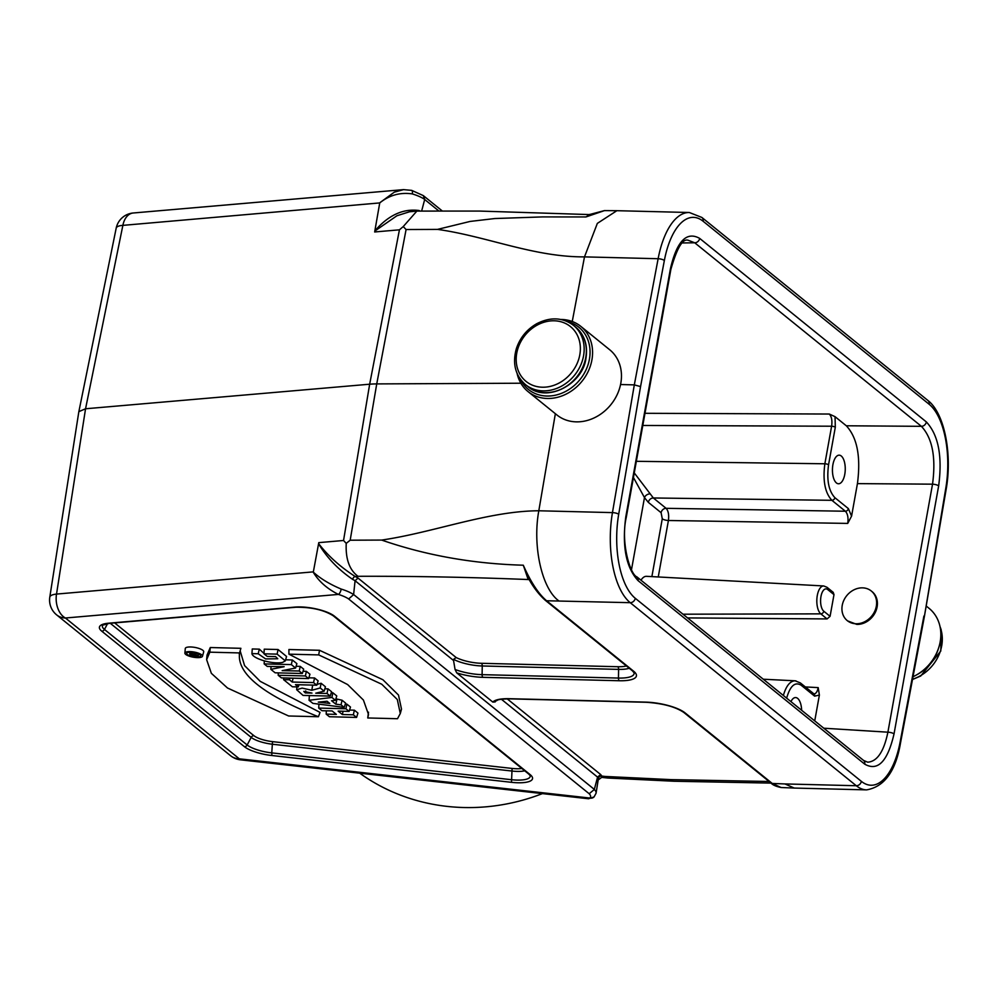<?xml version="1.0" encoding="UTF-8"?>
<svg xmlns="http://www.w3.org/2000/svg" width="996" height="996" viewBox="0 0 996 996"><rect width="100%" height="100%" fill="white"/><g stroke="black" fill="none" stroke-linecap="round" stroke-linejoin="round"><path stroke-width="1.49" d="M924.35 616.736L946.2 489.048A4.768 1.32 -170.3 0 0 945.764 488.351A66.645 29.843 91.4 0 0 929.193 404.301L703.114 221.249A66.645 29.843 91.4 0 0 664.357 260.516L640.553 386.585L618.703 514.247A66.645 29.843 91.4 0 0 635.274 598.297L861.353 781.35A66.645 29.843 91.4 0 0 900.11 742.082A4.768 1.457 -169.3 0 1 900.533 742.867C895.765 771.078 884.46 786.753 866.595 789.878L794.26 788.06L784.948 783.939L856.286 785.732L630.207 602.68L546.605 600.762L633.705 671.279A30.179 8.79 10.2 0 1 619.251 680.741L482.898 677.33A30.179 8.79 10.2 0 1 456.741 672.873L492.821 702.08A30.179 8.79 10.2 0 1 509.292 698.694L645.645 702.118A30.179 8.79 10.2 0 1 685.148 712.937L772.249 783.454L784.948 783.939M456.741 672.873L455.06 669.486L453.554 660.51L355.086 580.73A28.934 8.416 -169.8 0 0 352.671 579.398C338.179 569.475 326.812 557.598 318.571 543.754L313.304 572.127A57899.846 26215.392 -87.5 0 1 318.571 543.754M341.217 589.072A4.768 1.768 107.2 0 1 338.391 594.413C327.211 588.81 318.845 581.427 313.279 572.277L313.304 572.127C320.388 578.589 329.701 584.241 341.217 589.072A28.685 8.354 10.2 0 1 353.605 594.6L355.074 580.78M353.617 594.512L594.338 789.417L597.563 777.117L501.399 699.254M509.292 698.694A2.864 1.282 -88.6 0 0 509.703 698.868C495.722 699.254 498.71 700.076 495.884 700.923L495.398 701.358A27.49 8.005 -169.8 0 0 495.149 701.931L495.809 700.972M495.149 701.931L492.821 702.08M353.605 594.6L348.637 598.97A23.916 6.96 -169.8 0 0 338.391 594.413L65.412 618.006A19.073 16.123 129 0 1 56.635 614.881L230.549 755.69A19.073 19.073 0 0 0 240.434 759.823L588.574 798.767L589.881 798.045A23.916 6.96 -169.8 0 0 589.184 793.737L594.313 789.492A28.685 8.354 10.2 0 1 596.069 793.239L598.422 778.374A28.934 8.416 -169.8 0 0 597.575 777.067L597.563 777.117M318.77 542.633L318.596 543.567L318.77 542.633L343.545 540.492L346.235 543.38L350.181 540.206L381.655 540.069C433.671 532.524 488.052 510.998 538.811 510.774L555.357 413.714M423.275 195.59L424.707 199.437A28.685 8.354 -169.8 0 0 412.319 193.909C400.255 192.141 389.399 195.154 379.737 202.923L122.869 225.37L85.556 408.771L369.665 384.207A47.671 13.882 10.2 0 1 376.737 383.908L520.871 383.223M620.558 384.531L634.315 384.879L658.132 258.723L584.49 256.881C533.731 257.13 486.957 236.351 437.555 229.391L406.082 229.541L403.243 226.565L399.433 229.827L374.658 231.968L374.832 231.06L374.658 231.968M572.252 321.496L584.49 256.881L597.339 223.39L616.885 210.691L689.344 212.509A71.413 31.972 -88.6 0 0 658.132 258.723A4.768 1.457 10.7 0 1 664.357 260.516M379.688 203.172L374.857 230.873C388.428 215.173 403.156 208.388 419.042 210.517A28.934 8.416 10.2 0 1 420.038 211.04M421.644 211.04L424.707 199.437M616.885 210.691L604.485 210.604L585.959 216.954L542.434 216.916L494.838 218.535L470.1 221.436L437.555 229.379M558.856 600.887C541.986 588.972 532.287 546.269 538.811 510.774L612.453 512.616L634.315 384.879L640.553 386.585M381.655 540.069C426.139 555.444 473.349 563.823 523.298 565.205C530.781 582.1 538.55 593.952 546.605 600.762A2.864 2.415 -51 0 1 545.285 600.289L632.385 670.806A2.864 2.415 -51 0 0 633.705 671.279M781.15 787.512C776.145 786.529 772.747 785.01 770.929 782.981A2.864 2.415 -51 0 0 772.249 783.454L781.113 787.512L794.26 788.06M318.596 543.567C328.132 555.98 340.358 566.973 355.261 576.535A31.785 9.25 10.2 0 1 358.025 578.078L456.156 657.534L453.578 659.364L453.554 660.51M529.299 579.734L529.088 579.572A26.556 8.105 -110.1 0 1 527.78 578.365L523.298 565.205L527.967 577.356M308.598 678.575L305.374 675.96L278.183 675.276L281.42 677.89L308.598 678.575L309.955 674.23L306.382 671.341L303.033 671.254M400.703 711.269L401.5 709.115L398.5 695.059L382.9 679.733L319.504 650.288L288.902 649.517L288.927 654.16L347.654 684.576L363.416 700.051L368.52 714.53L367.736 717.967L368.52 712.19M202.474 656.264L203.694 651.845A9.362 2.727 -169.8 0 0 202.86 650.326A9.362 2.727 -169.8 0 0 192.626 647.101A9.362 2.727 -169.8 0 0 185.281 648.533L184.883 653.09A8.939 2.602 -169.8 0 0 193.236 657.173A8.939 2.602 -169.8 0 0 202.474 656.264A8.939 2.602 -169.8 0 0 201.69 654.808A8.939 2.602 -169.8 0 0 191.904 651.733A8.939 2.602 -169.8 0 0 184.883 653.09M295.588 668.042L291.342 664.593L264.152 663.909L267.252 666.424L284.134 666.698L270.85 669.337L275.145 672.81L302.336 673.495L299.248 670.993L282.167 670.644L295.588 668.042L296.883 663.647L292.338 659.975L285.628 659.8M302.336 673.495L303.693 669.163L300.244 666.374L296.111 666.287M330.236 696.092L327.012 693.477L315.757 693.191L324.161 691.162L320.214 687.975L311.835 690.265L302.137 688.112L296.659 689.718L303.045 695.407L330.236 696.092L331.593 691.747L328.008 688.859L324.858 688.771M314.201 685.136L311.35 685.061M324.161 691.162L325.443 686.767L321.098 683.256L317.052 684.352M349.135 711.393L345.898 708.766L318.708 708.081L321.945 710.708L332.129 710.957L336.349 714.381L326.165 714.12L329.402 716.747L356.593 717.419L353.356 714.804L342.363 714.53L338.13 711.107L349.135 711.393L350.48 707.048L346.907 704.147L345.288 704.11M356.593 717.419L357.938 713.086L354.364 710.185L349.546 710.061M206.633 659.688L209.832 652.168L239.6 652.928C236.538 673.458 262.807 694.722 318.409 716.734L288.641 715.987L227.486 687.999L211.364 673.333L206.633 659.688L207.031 655.119L210.281 647.537L240.895 648.309L239.227 654.061M240.173 650.911L244.568 665.577L260.23 681.351L320.052 712.401L318.409 716.734M335.453 700.313L331.917 697.449L309.059 700.275L312.893 703.375L344.205 707.397L341.03 704.832L335.826 704.184L331.568 700.748L335.453 700.313L336.76 695.93L332.851 692.768L331.207 692.979M310.08 695.582L309.37 695.669L309.059 700.275M344.205 707.397L345.624 703.114L342.089 700.238L335.901 698.818M308.835 677.815L314.562 677.965L318.147 680.866L316.79 685.198L295.476 684.663L298.277 686.929L298.949 684.75M278.033 649.517L264.251 649.168L263.99 653.812L267.214 656.426L275.618 656.625L277.76 658.754L265.621 658.929L258.188 653.762A1229.525 1066.728 120.5 0 1 259.334 649.143L252.274 648.969L251.926 653.6C252.324 658.306 271.92 664.593 282.54 662.44L285.329 660.871L277.137 654.135L278.033 649.517L286.549 656.464L285.329 660.871M264.002 653.438L259.334 649.143M589.806 214.364L585.959 216.954L589.819 214.352M900.533 742.867L924.338 616.761L945.764 488.351M864.777 764.193L638.1 580.656C626.023 567.62 621.927 546.306 625.812 516.725L670.433 268.708C676.832 241.156 686.58 231.06 699.69 238.405L926.367 421.943C938.444 434.978 942.54 456.293 938.655 485.874L894.035 733.89C887.635 761.442 877.887 771.539 864.777 764.193A4.768 4.034 -51 0 0 863.557 760.409L867.653 762.177C877.152 761.629 883.888 751.619 887.897 732.185L932.53 484.168L857.432 483.62L851.58 516.127L847.733 523.41L668.416 520.497L658.256 576.958M833.988 594.637L827.688 589.545A2.864 2.415 -51 0 0 826.941 587.254L833.204 592.334L833.988 594.637L830.079 616.325L827.078 618.927L687.576 617.918M805.328 686.929L818.189 687.614L819.384 695.071L814.74 720.88M847.621 620.894L856.834 624.405A19.073 16.123 -51 0 0 875.496 611.967A19.073 16.123 -51 0 0 872.073 591.624L871.276 590.989A19.073 16.123 -51 0 0 853.983 589.819A19.073 16.123 -51 0 0 842.23 605.381A19.073 16.123 -51 0 0 847.272 620.633A19.073 16.123 -51 0 0 871.811 615.951A19.073 16.123 -51 0 0 871.276 590.989M801.631 710.273A14.305 6.399 91.4 0 0 795.592 697.561A14.305 6.399 91.4 0 0 790.961 701.632M857.432 483.62C860.942 456.865 857.245 437.58 846.314 425.778L835.046 416.664L835.308 427.247L828.56 464.796C826.556 480.01 828.672 490.978 834.885 497.689L848.368 508.607L851.58 516.127M844.782 474.283A14.305 6.399 91.4 0 0 839.205 455.172A14.305 6.399 91.4 0 0 832.444 469.315A14.305 6.399 91.4 0 0 838.495 483.77A14.305 6.399 91.4 0 0 844.782 474.283M644.985 413.303L829.295 414.037L835.046 416.664M682.982 614.208L820.816 613.86A14.38 6.437 -88.6 0 1 816.981 597.7A14.38 6.437 -88.6 0 1 823.692 585.959L646.529 576.323A19.571 8.765 91.4 0 0 640.988 580.207M938.655 485.874A4.768 1.382 10.2 0 0 932.53 484.168C936.103 457.401 932.393 438.128 921.4 426.325L694.722 242.787L687.925 240.161M634.265 472.913L653.339 497.975L666.1 508.321C668.341 510.799 669.113 514.857 668.416 520.497A4.768 1.382 -169.8 0 1 662.278 518.792L661.107 512.703A4.768 4.034 129 0 1 666.1 508.321L845.367 511.234L831.884 500.316C824.999 492.858 822.659 480.682 824.862 463.775L831.61 426.213L642.793 425.466M783.354 695.482C786.18 685.87 790.102 680.978 795.132 680.803L796.028 680.915M661.107 512.703L648.334 502.358L644.474 497.589L633.431 477.495M631.489 569.724L644.474 497.589A4.768 3.436 150.1 0 1 650.002 493.892M258.188 653.762L251.926 653.6M277.137 654.135L263.99 653.812M278.183 675.276L278.32 672.898M305.374 675.96L306.382 671.341M298.277 686.929L292.401 686.792L283.561 679.633L283.661 677.94M283.561 679.633L289.425 679.77L289.799 678.102M289.425 679.77L292.239 682.048L293.085 678.176M292.239 682.048L313.553 682.584L314.562 677.965M313.553 682.584L316.79 685.198M331.917 697.449L332.851 692.768M341.03 704.832L342.089 700.238M335.826 704.184L336.872 699.603M327.049 701.246L329.776 703.45L318.297 702.118L327.049 701.246M367.736 717.967L397.504 718.726L400.292 713.522L397.304 699.516L381.779 684.252L318.695 654.907L319.504 650.288M318.695 654.907L288.927 654.16M199.959 654.77A7.097 2.067 -169.8 0 0 190.672 652.231A7.097 2.067 -169.8 0 0 186.65 653.301A7.097 2.067 -169.8 0 0 193.249 656.638A7.097 2.067 -169.8 0 0 200.607 655.816A7.097 2.067 -169.8 0 0 199.959 654.77M209.832 652.168L210.281 647.537M318.708 708.081L318.932 704.16M326.165 714.12L326.352 710.82M353.356 714.804L354.364 710.185M342.363 714.53L343.072 711.231M345.898 708.766L346.907 704.147M327.012 693.477L328.008 688.859M320.214 687.975L321.098 683.256M311.835 690.265L312.582 685.572M305.286 692.93L311.972 693.092L303.805 691.411L305.286 692.93L305.722 690.9M277.125 668.055L277.274 666.66M270.85 669.337L271.049 666.523M299.248 670.993L300.244 666.374M291.342 664.593L292.338 659.975M264.152 663.909L264.314 660.995M198.279 655.679L191.394 655.517L189.937 654.335A2.204 0.647 10.2 0 1 189.738 654.011A2.204 0.647 10.2 0 1 191.63 653.687A2.204 0.647 10.2 0 1 193.996 654.534L195.851 653.725L196.361 654.135L194.27 655.181L198.279 655.679L198.789 654.048M193.996 654.534L194.332 652.641M195.851 653.725L195.975 653.027M196.361 654.135L196.623 653.214M197.756 655.268L198.092 653.737M194.17 655.181L190.759 654.36L194.17 655.181M191.518 655.107L191.73 654.135M379.737 202.923L379.737 202.923A57899.846 25627.068 90.4 0 0 374.857 230.873M379.762 202.773L394.292 192.178L403.592 189.626L133.227 212.995A19.073 19.073 0 0 0 116.183 228.184L116.183 228.184A19.073 5.615 -168.5 0 1 122.869 225.37A19.073 12.425 -94.9 0 1 133.227 212.995M240.434 759.823A19.073 4.071 -83.6 0 1 239.326 758.828L65.412 618.006A19.073 12.425 -94.9 0 1 56.523 594.077L85.556 408.771L78.846 411.647M313.354 571.866L56.523 594.077A19.073 5.478 -171.1 0 0 49.8 597.102L78.821 411.796M412.319 193.909A4.768 1.768 -72.8 0 0 411.697 190.385M594.027 796.962A4.768 4.47 -135 0 1 589.881 798.045L239.326 758.828A19.073 16.123 -51 0 1 230.549 755.69M597.575 777.067L600.7 774.564A31.785 9.25 10.2 0 1 601.684 776.058L601.696 777.366L607.622 778.025L605.195 776.457L670.569 779.607L769.111 781.499M771.091 783.105L674.205 781.25L607.622 778.025M403.243 226.565L416.863 211.09L409.493 211.787L396.918 215.759L374.832 231.06M416.863 211.09L479.425 211.065L589.371 214.576L604.435 210.604M529.212 579.585A2.864 2.415 129 0 0 529.088 579.572C470.324 577.207 413.29 576.111 357.987 576.298C349.397 569.924 345.488 558.943 346.235 543.38M358.025 578.078L355.086 580.73M527.78 578.365A2.864 2.266 135.5 0 1 528.615 578.539M359.693 773.157A193.548 180.488 -28 0 0 542.434 793.6M528.017 391.577L556.901 414.959A41.957 35.47 -51 0 0 610.872 404.675A41.957 35.47 -51 0 0 609.701 349.758L580.805 326.364A41.957 35.47 129 0 1 588.35 371.097A41.957 35.47 129 0 1 547.302 398.475A41.957 35.47 129 0 1 528.017 391.577A41.957 35.47 129 0 1 517.086 373.413M560.773 319.455A41.957 35.47 129 0 1 561.52 319.467A41.957 35.47 129 0 1 580.805 326.364M520.485 379.389A40.039 33.852 -51 0 0 546.841 396.035A40.039 33.852 -51 0 0 588.574 362.955A40.039 33.852 -51 0 0 567.322 321.534M913.021 676.72A41.957 35.47 -51 0 0 939.701 644.138A41.957 35.47 -51 0 0 929.069 608.332L926.18 606.004M866.595 789.878A71.413 31.972 -88.6 0 1 856.286 785.732A4.768 4.034 -51 0 0 861.353 781.35M589.184 793.737L348.637 598.97M108.502 623.21L295.065 607.087A25.834 7.52 10.2 0 1 334.494 616.2L530.196 774.664A25.834 7.52 10.2 0 1 511.483 782.321L271.908 755.516A25.834 7.52 10.2 0 1 244.431 746.701L101.754 631.178A25.834 7.52 10.2 0 1 108.502 623.21A2.864 1.868 85.1 0 0 109.236 623.372L102.65 625.177A23.157 6.735 -169.8 0 0 104.468 629.46L247.157 744.983A23.157 6.735 -169.8 0 0 271.771 752.889L271.908 755.516M343.545 540.492L369.665 384.207L399.433 229.827M350.181 540.206L376.737 383.908L406.082 229.541M438.813 210.953L424.694 199.511M635.274 598.297A4.768 4.034 -51 0 1 630.207 602.68A71.413 31.972 -88.6 0 1 612.453 512.616A4.768 1.32 9.7 0 1 618.703 514.247M455.06 669.486A27.49 8.005 -169.8 0 0 482.101 674.653L618.454 678.064A27.49 8.005 -169.8 0 0 634.091 672.798L632.385 670.806M629.235 668.254A24.527 7.134 10.2 0 1 618.603 669.387L482.251 665.975A24.527 7.134 10.2 0 1 453.578 659.364M456.156 657.534A21.837 6.362 -169.8 0 0 481.454 663.299A2.864 1.282 -88.6 0 1 482.251 665.975L482.101 674.653A2.864 1.282 91.4 0 0 482.898 677.33M481.454 663.299L617.806 666.722A2.864 1.282 -88.6 0 1 618.603 669.387L618.454 678.064A2.864 1.282 91.4 0 0 619.251 680.741M770.929 782.981L683.829 712.464A2.864 2.415 -51 0 0 685.148 712.937M683.829 712.464C675.462 706.787 662.875 703.4 646.068 702.28A2.864 1.282 -88.6 0 1 645.645 702.118M244.431 746.701A2.864 2.415 -51 0 0 247.157 744.983L251.191 737.376L110.27 623.284M524.718 770.817A20.181 5.876 10.2 0 1 512.23 771.066L272.655 744.261A20.181 5.876 10.2 0 1 251.191 737.376A2.864 2.415 -51 0 1 253.905 735.671A17.492 5.092 -169.8 0 0 272.518 741.634L512.093 768.439A17.492 5.092 -169.8 0 0 521.792 768.451M272.518 741.634L271.771 752.889L511.346 779.694A23.157 6.735 -169.8 0 0 530.196 775.66L528.888 774.191A2.864 2.415 -51 0 0 530.196 774.664M512.093 768.439L511.483 782.321M107.605 623.558L104.468 629.46A2.864 2.415 -51 0 1 101.754 631.178M114.64 622.898L253.905 735.671M295.065 607.087A2.864 1.868 85.1 0 0 295.787 607.249L109.236 623.372M528.888 774.191L333.174 615.74A2.864 2.415 -51 0 0 334.494 616.2M900.11 742.082L923.915 616.014M946.2 489.048C952.338 454.45 944.706 413.402 927.936 400.492A4.768 4.034 129 0 1 929.193 404.301M927.936 400.492L701.844 217.439A4.768 4.034 129 0 1 703.114 221.249M894.035 733.89A4.768 1.382 -169.8 0 0 887.897 732.185L823.792 728.213M819.384 695.071L814.628 696.142L801.133 685.211C795.007 681.525 790.177 685.833 786.653 698.134M846.314 425.778L921.4 426.325A4.768 4.034 -51 0 0 926.367 421.943M699.69 238.405A4.768 4.034 -51 0 1 694.722 242.787L682.26 242.949M651.882 576.609L662.278 518.792M827.078 618.927L820.816 613.86A2.864 2.415 129 0 0 823.792 611.233L830.079 616.325M827.688 589.545A11.516 5.154 91.4 0 0 820.965 596.517A11.516 5.154 91.4 0 0 823.792 611.233M636.344 461.31L824.862 463.775A2.864 0.834 10.2 0 1 828.56 464.796M834.885 497.689A2.864 2.415 -51 0 1 831.884 500.316L653.339 497.975A4.768 4.034 129 0 0 648.334 502.358M835.308 427.247A2.864 0.834 10.2 0 0 831.61 426.213C832.395 420.586 831.623 416.527 829.295 414.037M847.733 523.41C848.505 517.783 847.708 513.724 845.367 511.234A2.864 2.415 -51 0 0 848.368 508.607M813.931 693.926L813.993 693.938C815.973 693.751 817.38 691.635 818.189 687.614M814.006 693.938L800.386 682.932A2.864 2.415 129 0 1 801.133 685.211M813.894 693.863A2.864 2.415 129 0 1 814.628 696.142M638.1 580.656A4.768 4.034 -51 0 0 636.88 576.871M625.812 516.725A4.768 1.382 10.2 0 1 626.247 517.472C620.496 542.098 630.144 574.505 636.842 576.846L863.52 760.384M687.912 240.198C682.521 238.642 676.832 248.39 670.868 269.443A4.768 1.382 -169.8 0 0 670.433 268.708M598.422 778.374A2.864 2.689 155.6 0 1 601.684 776.058L605.195 776.457M507.188 698.843L600.7 774.564M357.987 576.298L355.261 576.535A2.864 1.955 -63.3 0 0 352.671 579.398M617.806 666.722A21.837 6.362 -169.8 0 0 626.409 665.963M585.735 357.576A38.134 32.245 129 0 1 562.217 388.689A38.134 32.245 129 0 1 527.643 386.361C546.704 403.604 583.17 384.058 585.984 358.025C587.964 345.102 584.515 334.793 575.638 327.086A38.134 32.245 129 0 1 585.735 357.576M525.465 384.605C515.281 375.48 512.243 363.478 516.376 348.588C520.024 337.769 526.772 329.502 536.62 323.775C550.24 316.79 562.528 317.313 573.459 325.319A38.134 32.245 129 0 1 583.556 355.821A38.134 32.245 129 0 1 560.051 386.934A38.134 32.245 129 0 1 525.465 384.605L527.643 386.361M579.809 354.788A35.283 29.83 129 0 1 527.332 382.377A35.283 29.83 129 0 1 537.691 324.845A35.283 29.83 129 0 1 579.809 354.788M917.129 674.578A38.134 32.245 -51 0 0 938.581 648.085M912.548 679.197A38.134 32.245 -51 0 0 940.1 627.019M423.487 195.751L442.236 210.94M527.805 577.07L527.606 576.721C532.636 586.37 538.525 594.214 545.285 600.289M509.703 698.868L646.068 702.28M295.787 607.249C311.35 607.074 323.812 609.901 333.174 615.74M701.844 217.439L689.344 212.509M795.132 680.803L763.285 679.222M800.386 682.932L795.157 680.828M670.868 269.443L626.247 517.472M400.292 713.522L401.5 709.115M296.659 689.718L296.895 686.904M189.738 654.011L189.9 652.231M78.871 411.572L116.183 228.184M49.8 597.102A19.073 19.073 0 0 0 56.635 614.881M423.25 195.577L411.672 190.373L403.492 189.626M588.561 798.767L594.052 796.925L596.069 793.239M601.733 777.366L598.795 779.519M826.941 587.254L823.692 585.959M573.459 325.319L575.638 327.086M847.957 621.18L847.272 620.633M912.485 679.521L920.74 675.985L940.797 651.023L941.183 629.808L940 626.496"/></g></svg>

